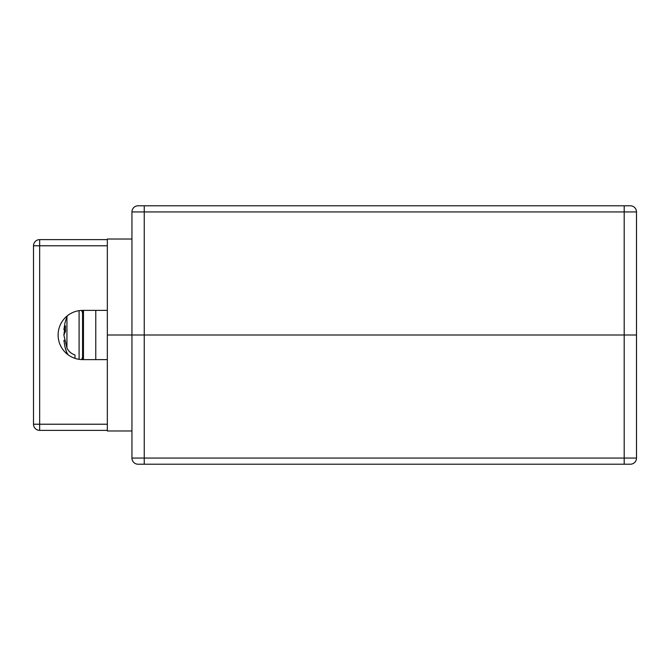 <?xml version="1.0" encoding="UTF-8"?>
<svg xmlns="http://www.w3.org/2000/svg" width="670" height="670" viewBox="0 0 670 670"><rect width="100%" height="100%" fill="white"/><g stroke="black" fill="none" stroke-linecap="round" stroke-linejoin="round"><path stroke-width="1" d="M636.5 458.062L636.5 335L624.197 335L636.5 335L636.5 211.938A6.156 6.156 0 0 0 630.344 205.782L624.197 205.782L624.197 211.938L131.948 211.938L131.948 335L144.251 335L131.948 335L131.948 458.062L636.5 458.062A6.156 6.156 0 0 1 630.344 464.218L624.197 464.218L630.344 464.218A6.156 6.156 0 0 0 636.5 458.062A6.156 6.156 0 0 1 630.344 464.218M630.344 205.782A6.156 6.156 0 0 1 636.5 211.938L624.197 211.938L624.197 464.218L144.251 464.218L144.251 335L624.197 335L144.251 335L144.251 205.782L624.197 205.782M131.948 430.986L107.334 430.986L107.334 335L131.948 335L107.334 335L107.334 239.014L131.948 239.014M144.251 205.782L138.104 205.782L144.251 205.782M138.104 205.782A6.156 6.156 0 0 0 131.948 211.938A6.156 6.156 0 0 1 138.104 205.782M82.695 320.159L82.569 318.083C83.164 317.027 83.172 352.939 82.569 351.918L82.569 310.386A24.614 24.614 0 0 0 81.656 310.411L82.569 312.84L82.569 357.16L81.656 359.589L82.569 357.16M82.67 350.385L82.569 359.614A24.614 24.614 0 0 1 81.656 359.589M144.251 464.218L138.104 464.218L144.251 464.218M138.104 464.218A6.156 6.156 0 0 1 131.948 458.062M82.569 321.366L82.569 350.385M63.91 329.623A49.119 22.763 180 0 1 65.476 325.947A48.391 38.374 -132.9 0 0 65.384 328.736A48.391 38.374 -132.9 0 0 65.476 331.566A49.119 22.763 0 0 0 63.91 335.243L66.933 347.856L66.933 316.927A49.228 49.228 0 0 0 64.923 323.208L63.91 329.623L65.4 329.682M66.933 347.856C68.424 351.281 71.104 353.651 74.99 354.974L74.99 358.366M63.91 334.757L64.613 329.648M65.174 347.738A49.228 49.228 0 0 0 66.933 353.073L64.923 346.792L63.91 340.377L64.613 340.352M68.064 354.773L66.933 352.772M83.465 359.614L83.465 310.386M107.334 424.219L107.334 359.614L82.728 359.614A24.614 24.614 0 0 1 58.114 335A24.614 24.614 0 0 1 82.728 310.386L107.334 310.386L107.334 245.781L39.656 245.781L39.656 424.219L107.334 424.219M107.334 430.375L39.656 430.375A6.156 6.156 0 0 1 33.5 424.219L33.5 245.781A6.156 6.156 0 0 1 39.656 239.626L107.334 239.626M79.094 359.346L79.094 310.654M95.768 359.614L95.768 310.386M39.656 430.375L39.656 424.219L33.5 424.219M33.5 245.781L39.656 245.781L39.656 239.626M67.528 315.637L66.933 316.927M67.528 354.363L66.933 353.073M81.656 310.411L82.569 312.84"/></g></svg>
